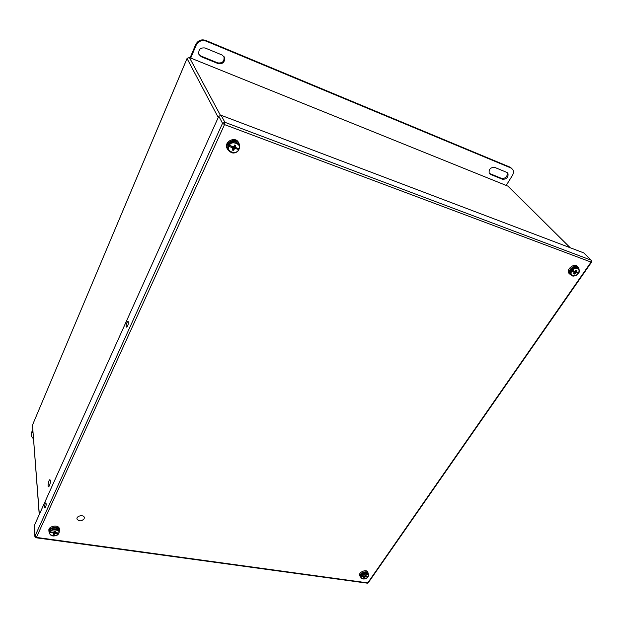 <?xml version="1.0" encoding="UTF-8"?>
<svg xmlns="http://www.w3.org/2000/svg" width="623" height="623" viewBox="0 0 623 623"><rect width="100%" height="100%" fill="white"/><g stroke="black" fill="none" stroke-linecap="round" stroke-linejoin="round"><path stroke-width="0.93" d="M84.144 518.803C81.473 521.435 79.098 521.521 77.018 519.076C76.029 515.914 83.661 514.232 84.3 517.464L84.144 518.803M49.497 485.636L48.758 486.695C47.364 487.653 48.454 480.31 49.793 479.694C50.736 480.162 50.642 482.147 49.497 485.636M198.932 54.435L200.91 56.015L217.824 62.9C222.598 63.39 224.63 61.241 223.898 56.444L223.852 56.343M489.203 173.334L501.694 178.458C505.868 178.474 507.667 176.504 507.099 172.532M190.093 57.807L195.684 44.591C197.927 40.464 201.229 39.054 205.59 40.355L510.151 167.205L511.756 168.428M205.092 47.987L222.076 54.995L224.366 57.191C225.09 61.996 223.065 64.153 218.276 63.663L201.33 56.771L198.916 54.411C198.239 49.591 200.294 47.449 205.092 47.987M506.787 172.376L507.916 173.303C508.539 177.29 506.74 179.284 502.527 179.284L490.402 174.354L489.226 173.373C488.603 169.347 490.41 167.353 494.654 167.377L506.787 172.376M195.684 44.591L196.105 45.323C198.355 41.196 201.665 39.779 206.026 41.087L511 168.015L512.776 169.479C513.804 171.263 513.663 173.28 512.355 175.538L506.195 185.444M196.105 45.323L190.716 58.064M31.243 435.197L31.454 432.775L32.731 429.753M33.432 438.865L31.314 436.155L31.539 433.958L32.824 430.937M59.263 531.699L59.481 529.908C58.648 525.345 47.73 527.549 49.061 532.026L49.536 533.015M59.387 529.62L59.349 528.631C58.523 524.068 47.621 526.264 48.944 530.741L48.999 531.302M54.964 527.985L53.072 528.242M58.819 533.086L58.469 533.709L55.595 533.304L55.128 532.572L58.835 533.054M49.622 531.793L53.329 532.315L52.986 532.938L50.097 532.533L49.653 532.159L49.926 531.131L50.401 531.871L53.298 532.276L54.731 531.123L55.649 531.255L55.338 531.917L54.98 531.162M55.338 531.917L55.899 532.642L58.772 533.047L59.224 531.489C56.724 528.351 53.633 528.351 49.957 531.505M52.986 532.938L53.547 533.662L53.243 534.324L54.154 534.448L55.595 533.304M55.128 532.572L55.836 532.603M55.307 532.525L54.731 531.131M54.551 531.52L54.956 533.452M54.318 531.863L54.466 533.794M54.154 531.98L54.154 534.448M53.757 532.174L53.547 533.662M55.47 532.346L54.91 531.154M53.609 532.206L53.422 533.233M368.279 574.242L368.193 573.191C367.118 569.913 358.723 573.433 360.18 576.555L360.904 577.412M368.154 573.113L367.702 572.062C366.628 568.776 358.241 572.288 359.705 575.411L359.736 575.481M365.919 572.475L361.278 574.461M367.718 576.618L367.679 577.178L365.615 576.89L365.078 576.252L367.734 576.594M361.13 575.691L363.785 576.065L363.754 576.625L361.69 576.337L361.13 575.691L361.504 575.154L362.064 575.792L364.642 575.956L365.109 577.023L365.615 576.89M364.642 575.956L366.106 575.224L365.989 576.353L368.209 576.61L368.458 574.655C366.729 572.841 364.455 573.113 361.644 575.481M363.754 576.625L363.637 577.755L365.109 577.023M365.078 576.252L365.818 576.189M365.218 576.213L364.946 575.761M364.315 576.041L364.665 577.303M365.748 576.283L365.164 575.551M364.019 576.073L364.291 577.848M365.732 576.111L365.218 575.465M363.902 576.057L364.011 576.867M365.732 575.761L365.327 575.317M578.736 268.451L578.401 267.61C576.104 263.295 566.868 269.938 569.578 273.941L571.26 275.187M577.537 266.737L577.498 266.699C575.2 262.384 565.98 269.019 568.69 273.022L569.515 273.879M577.988 273.271L575.2 272.251L577.988 273.271L578.378 272.734M571.026 270.732L574.001 272.134L571.283 270.997L571.571 269.938L574.546 271.34L576.236 270.055L576.929 270.312L576.158 270.164M575.979 271.644L578.845 272.882L579.117 268.934C577.139 266.963 574.702 267.384 571.828 270.203M576.516 272.064L576.929 270.312M574.001 272.134L573.596 273.879L574.289 274.128L575.971 272.851M575.2 272.251L575.925 272.422L576.291 271.885M573.767 271.636L573.518 270.982L573.207 271.433L573.83 271.753M575.364 272.22L574.499 271.324M574.04 271.153L575.387 272.967M573.682 271.028L574.834 273.341M575.925 272.422L574.686 271.317M574.009 273.287L574.289 274.128M575.8 271.581L575.193 271.184M576.298 271.644L575.341 271.083M573.557 270.982L574.227 272.547M576.384 271.098L575.714 270.81M239.582 146.062L239.146 143.757C236.475 136.678 224.21 142.223 227.418 149.053L229.521 151.545M238.656 142.862C235.992 135.791 223.75 141.328 226.951 148.149L227.34 148.913M238.718 149.668L234.505 148.134L238.718 149.668L239.068 148.967M228.205 145.837L232.239 147.698L228.345 146.101L228.688 144.801L232.722 146.654L234.139 146.047L234.622 145.011L235.665 145.393L234.435 145.4M235.206 147.293L239.318 148.99L239.263 145.019C236.117 140.923 232.636 140.938 228.82 145.058M235.696 147.744L235.183 146.436L235.665 145.393M232.239 147.698L232.761 149.006L232.278 150.042L233.321 150.416L233.804 149.388L235.214 148.78M234.505 148.134L235.564 148.406L235.852 147.799M231.756 146.304L231.476 146.911L232.449 147.386M234.723 148.095L233.524 146.506M233.314 146.561L234.443 148.905M233.103 146.592L233.804 149.388M235.564 148.406L233.633 146.428M232.963 146.615L233.321 150.416M235.112 147.262L233.804 146.304M232.815 146.639L232.761 149.006M235.253 147.168L233.882 146.241M232.792 146.935L232.691 148.266M235.183 146.436L234.155 146M232.511 146.576L232.317 147.223M231.99 146.389L231.476 146.911M126.89 322.706L127.746 321.507C128.774 322.659 128.455 324.56 126.796 327.207C125.893 327.013 125.924 325.51 126.89 322.706M45.23 503.61L45.759 502.847C46.538 503.991 46.289 505.751 45.02 508.127C44.295 507.753 44.365 506.25 45.23 503.61M34.872 536.45L34.21 525.765L218.798 116.267L221.103 115.278L583.712 252.868L591.297 260.235M218.276 63.663L217.824 62.9M201.33 56.771L200.91 56.015M502.527 179.284L501.694 178.458M490.402 174.354L489.585 173.529M206.026 41.087L205.59 40.355M510.151 167.205L511 168.015M31.454 432.775L31.539 433.958M49.536 532.782L49.497 532.354C49.614 529.495 51.725 528.055 55.821 528.047L59.115 530.399L59.177 531.037M58.702 533.685L55.945 535.531M53.477 535.866C51.351 535.694 50.058 534.884 49.591 533.444L49.653 532.159M50.401 531.871C51.187 528.491 61.054 529.9 58.772 533.047M58.469 533.709C57.69 537.057 47.854 535.694 50.097 532.533M367.983 573.557L366.028 572.381C358.482 573.705 360.927 577.241 360.647 576.789C360.686 574.188 362.539 572.755 366.199 572.498L368.419 574.577M363.154 578.977L361.052 577.762L361.27 576.018M362.064 575.792C363.388 573.028 370.444 574.04 368.053 576.641M367.679 577.178C366.363 579.927 359.315 578.946 361.69 576.337M571.813 271.332C568.573 275.039 576.026 277.733 578.152 273.637C575.286 276.363 572.887 276.737 570.964 274.782L570.209 274.003C569.788 269.557 572.046 267.251 576.999 267.08L578.339 268.139M576.906 267.049L576.82 267.026C574.235 264.907 568.464 271.932 569.804 272.835L570.964 274.782L571.283 270.997M572.358 270.546C574.507 266.418 581.968 269.167 578.697 272.851M228.384 149.855L228.018 149.146C227.387 143.563 229.988 141.008 235.837 141.46L238.835 144.225M235.081 141.25C229.622 141.32 227.27 143.952 228.018 149.146L228.415 149.917C231.577 154.021 235.042 154.06 238.819 150.026C234.949 154.037 231.491 153.998 228.415 149.917L228.345 146.101M229.42 145.455C230.969 139.98 242.246 144.131 238.983 148.944M238.5 149.972C236.958 155.384 225.721 151.334 228.937 146.491M570.131 247.713L508.306 186.293L189.415 57.534L220.347 115.169M218.245 117.482L187.048 58.554L32.474 425.096L39.327 514.411M39.241 514.614L32.474 425.096L187.032 58.523M507.909 186.137L570.271 247.767M187.11 58.336L189.415 57.534L187.11 58.336M34.21 525.765L34.943 536.193L222.543 123.299L218.798 116.267M221.103 115.278L224.88 122.295L591.165 260.173L583.712 252.868M368.395 582.575L591.531 262.182L591.546 260.476L591.165 260.173L591.071 262.088L224.521 124.6L36.407 537.408L367.749 582.887L591.071 262.088L591.601 262.088M368.24 582.801L367.368 583.183L368.24 582.801M367.095 583.144L36.142 537.789L36.407 537.408L34.943 536.193L35.994 537.774M224.88 122.295L222.543 123.299L224.521 124.6L224.88 122.295M224.366 57.191L223.898 56.444M507.916 173.303L507.138 172.555M59.349 528.631L59.481 529.908M59.115 532.953L59.115 530.399C58.515 529.885 60.151 529.503 55.735 527.922C51.732 528.296 49.661 529.371 49.536 531.131M49.591 533.444L50.237 534.651C52.534 536.715 55.377 536.387 58.764 533.654M359.705 575.411L360.18 576.555M360.647 576.789L361.052 577.762C360.102 578.199 364.79 580.636 367.819 577.163M368.209 576.61L368.458 574.655M568.69 273.022L569.578 273.941M578.845 272.882L579.117 268.934M570.964 274.782L571.789 275.6C573.269 276.659 575.434 276.012 578.292 273.668M226.951 148.149L227.418 149.053M239.318 148.99L239.263 145.019M234.746 146.973L234.435 146.584M127.746 321.507L128.229 321.632"/></g></svg>
